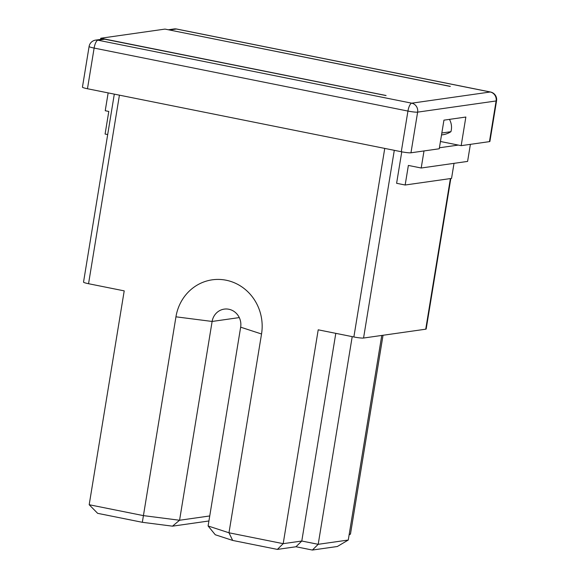 <?xml version="1.0" encoding="UTF-8"?>
<svg xmlns="http://www.w3.org/2000/svg" width="579" height="579" viewBox="0 0 579 579"><rect width="100%" height="100%" fill="white"/><g stroke="black" fill="none" stroke-linecap="round" stroke-linejoin="round"><path stroke-width="0.87" d="M104.785 39.206A7.672 7.23 -98.1 0 0 102.476 39.14L95.593 40.125A7.672 7.23 81.9 0 1 97.909 40.19L104.785 39.206L386.055 95.571M424.002 150.945L421.208 168.011L408.369 165.435L405.162 185.012L396.608 183.297L401.761 151.821M450.397 178.578L425.731 329.19L363.554 338.035L394.292 150.323M277.37 549.406L283.189 543.667L228.98 532.789L208.1 525.978L215.272 534.757L232.678 540.431L277.37 549.406L295.978 546.757L312.378 550.05L337.354 546.496L348.269 540.033L318.197 544.311L301.789 541.025L283.189 543.667L318.211 329.813L353.87 336.971A7.672 0.811 9.3 0 0 363.554 338.035M348.269 540.033L381.771 335.444M352.206 336.638L318.197 544.311L312.378 550.05M295.978 546.757L301.789 541.025L335.798 333.345M401.283 151.727L87.465 88.746L94.124 48.079L407.942 111.067L401.283 151.727A7.672 0.811 9.3 0 0 410.967 152.798L417.625 112.138L496.116 100.963L489.458 141.631L461.174 145.655L440.445 141.493M410.967 152.798L439.251 148.774L443.941 120.157L465.856 117.038L461.174 145.655M95.593 40.125A7.672 7.672 0 0 0 89.101 46.479L82.442 87.139A7.672 0.811 9.3 0 0 87.465 88.746M169.162 29.934A7.672 7.23 81.9 0 1 169.517 29.999L450.274 86.437M489.458 141.631A7.672 0.811 9.3 0 0 489.899 141.435L496.558 100.775A7.672 7.672 0 0 0 490.493 92.01L176.675 29.022A7.672 2.439 101.3 0 0 176.4 29.015L490.218 92.003A7.672 7.23 81.9 0 1 496.116 100.963A7.672 0.811 9.3 0 0 496.558 100.775M209.743 515.954L179.57 520.253L212.124 321.454A15.351 14.461 81.9 0 1 224.225 309.121A15.351 14.461 81.9 0 1 240.654 327.178L208.1 525.978M89.188 504.729L97.641 513.334L142.333 522.301L172.477 526.166L179.57 520.253L143.397 515.614L89.188 504.729L124.21 290.875L88.551 283.717L119.426 95.159M232.678 540.431L228.98 532.789L261.534 333.996A46.045 43.374 -98.1 0 0 226.143 280.222A46.045 43.374 -98.1 0 0 175.951 316.814L142.333 522.301M383.03 335.27L350.469 534.091L349.209 534.272M349.108 534.895L350.469 534.091M172.477 526.166L208.918 520.984M454.016 163.343L451.548 178.412L405.162 185.012M421.208 168.011L467.593 161.411L470.387 144.345M458.322 145.083L439.418 147.768M114.309 94.131L83.528 282.118A7.672 0.811 9.3 0 0 88.551 283.717M425.731 329.19A7.672 0.811 9.3 0 0 426.173 328.995L450.817 178.52M107.687 134.552L105.096 134.038L108.794 111.443L105.233 110.727L108.15 92.893M386.063 95.499L100.775 38.236L164.993 29.095L450.288 86.358M100.775 38.236L100.58 39.408M441.516 134.95L442.66 134.784A23.022 21.684 -98.1 0 0 450.925 131.694L441.842 132.989M450.925 131.694A15.351 14.461 -98.1 0 0 449.442 119.375M89.101 46.479A7.672 0.811 9.3 0 0 94.124 48.079A7.672 2.439 -78.7 0 1 97.909 40.19L411.727 103.178A7.672 2.439 101.3 0 0 407.942 111.067A7.672 0.811 9.3 0 0 417.625 112.138A7.672 7.23 81.9 0 0 411.727 103.178L490.218 92.003A7.672 2.439 -78.7 0 1 490.493 92.01M169.517 29.999L176.4 29.015A7.672 7.23 81.9 0 0 174.084 28.95L168.337 29.768M239.286 317.589L212.124 321.454L175.951 316.814M240.654 327.178L261.534 333.996M384.745 148.412L353.87 336.971M176.675 29.022A7.672 7.672 0 0 0 174.084 28.95"/></g></svg>
